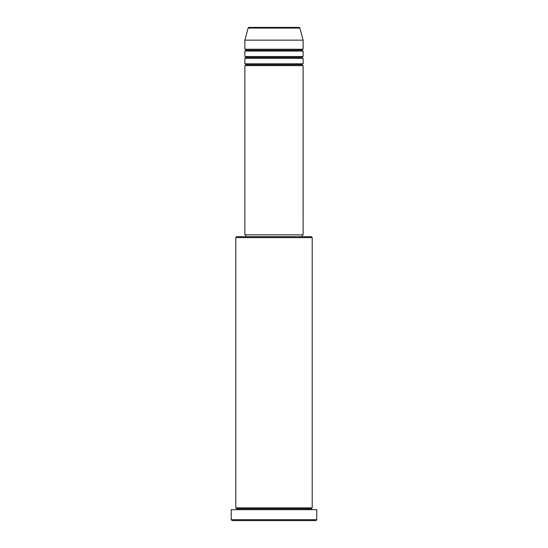 <?xml version="1.0" encoding="UTF-8"?>
<svg xmlns="http://www.w3.org/2000/svg" width="548" height="548" viewBox="0 0 548 548"><rect width="100%" height="100%" fill="white"/><g stroke="black" fill="none" stroke-linecap="round" stroke-linejoin="round"><path stroke-width="0.82" d="M299.009 27.4L248.991 27.4A0.911 0.911 0 0 0 248.114 28.071L299.886 28.071A0.911 0.911 0 0 0 299.009 27.4L248.991 27.4A0.911 0.911 0 0 0 248.114 28.071L244.881 40.141L303.119 40.141L299.886 28.071L248.114 28.071L244.881 40.141L244.881 49.238A0.911 0.911 0 0 1 245.792 50.149A0.911 0.911 0 0 1 244.881 51.06L244.881 56.519A0.911 0.911 0 0 1 245.792 57.43A0.911 0.911 0 0 1 244.881 58.341L244.881 63.801A0.911 0.911 0 0 1 245.792 64.705A0.911 0.911 0 0 1 244.881 65.616L244.881 234.873L303.119 234.873L303.119 65.616A0.911 0.911 0 0 1 302.208 64.705A0.911 0.911 0 0 1 303.113 63.801L303.119 58.341A0.911 0.911 0 0 1 302.208 57.43A0.911 0.911 0 0 1 303.113 56.519L303.119 51.06A0.911 0.911 0 0 1 302.208 50.149A0.911 0.911 0 0 1 303.113 49.238L303.119 40.141L244.881 40.141L244.881 49.238L303.119 49.238A0.911 0.911 0 0 0 302.208 50.149L245.792 50.149A0.911 0.911 0 0 0 244.881 49.238L303.119 49.238L303.119 40.141L299.886 28.071A0.911 0.911 0 0 0 299.009 27.4L298.886 27.4M312.216 237.599L311.305 236.695L236.695 236.695L235.784 237.599L312.216 237.599L235.784 237.599L235.784 507.859A0.911 0.911 0 0 1 236.695 508.77A0.911 0.911 0 0 1 235.784 509.681A0.911 0.911 0 0 0 236.695 508.77A0.911 0.911 0 0 0 235.784 507.859L312.216 507.859L312.216 237.599L312.216 507.859A0.911 0.911 0 0 0 311.305 508.77A0.911 0.911 0 0 1 312.216 507.859L235.784 507.859L235.784 237.599L236.695 236.695L311.305 236.695L312.216 237.599M231.229 519.689L232.14 520.6L315.86 520.6L316.771 519.689L231.229 519.689L316.771 519.689L316.771 509.681L231.229 509.681L231.229 519.689L231.229 509.681L316.771 509.681L316.771 519.689L315.86 520.6L232.14 520.6L231.229 519.689M312.216 509.681A0.911 0.911 0 0 1 311.305 508.77L236.695 508.77L311.305 508.77A0.911 0.911 0 0 0 312.216 509.681M244.881 63.801L303.119 63.801A0.911 0.911 0 0 0 302.208 64.705L245.792 64.705A0.911 0.911 0 0 0 244.881 63.801L244.881 58.341A0.911 0.911 0 0 0 245.792 57.43A0.911 0.911 0 0 0 244.881 56.519L303.119 56.519A0.911 0.911 0 0 0 302.208 57.43L245.792 57.43L302.208 57.43A0.911 0.911 0 0 0 303.113 58.341L244.881 58.341L303.119 58.341L303.119 63.801L244.881 63.801M303.119 65.616L244.881 65.616A0.911 0.911 0 0 0 245.792 64.705L302.208 64.705A0.911 0.911 0 0 0 303.113 65.616L303.119 234.873L244.881 234.873L244.881 65.616L303.119 65.616M302.208 236.695L302.208 234.873L302.208 236.695M245.792 234.873L245.792 236.695L245.792 234.873M303.119 51.06L244.881 51.06A0.911 0.911 0 0 0 245.792 50.149L302.208 50.149A0.911 0.911 0 0 0 303.119 51.06L303.119 56.519L244.881 56.519L244.881 51.06L303.119 51.06"/></g></svg>

